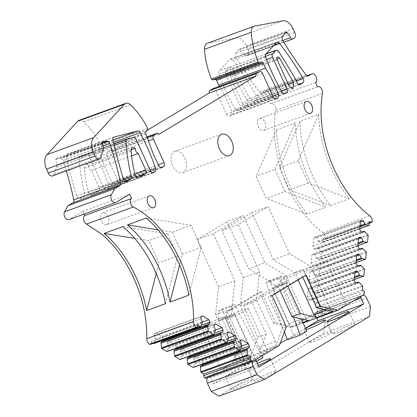 <?xml version="1.0" encoding="UTF-8"?>
<svg xmlns="http://www.w3.org/2000/svg" width="417" height="417" viewBox="0 0 417 417"><rect width="100%" height="100%" fill="white"/><g stroke="black" fill="none" stroke-linecap="round" stroke-linejoin="round"><path stroke-width="0.31" stroke-dasharray="2.08 1.56" d="M101.268 220.833A6.271 3.935 -110 0 1 102.53 212.894A6.271 3.935 -110 0 1 108.092 216.731A6.271 3.935 -110 0 1 106.825 224.669A6.271 3.935 -110 0 1 101.268 220.833M84.104 214.098L82.832 211.299L69.191 219.498A4.702 2.95 -110 0 1 68.868 219.655M103.348 147.832L56.592 164.871L55.81 159.596A1.256 0.787 -110 0 1 56.217 158.528A1.256 0.787 -110 0 1 56.347 158.496L60.741 158.121A1.882 1.183 -110 0 1 61.278 158.241A3.133 1.97 -110 0 1 63.024 160.524A250.747 157.438 -110 0 1 66.313 170.928M56.592 164.871A4.702 2.95 -110 0 1 56.41 167.389L53.861 174.462A4.702 2.95 -110 0 1 52.516 175.953M78.964 120.388A8.147 5.119 -110 0 1 83.739 121.873A62.686 39.36 -110 0 1 100.904 145.382A1.256 0.787 -110 0 1 100.935 146.841L98.933 149.604L145.689 132.559M145.689 133.951L98.933 150.99A1.256 0.787 -110 0 1 98.933 149.604M98.933 150.99L101.123 155.822L147.879 138.783M161.53 167.723L115.222 184.601A3.133 1.97 -110 0 1 115.003 184.705A3.133 1.97 -110 0 1 112.366 183.068A94.028 59.037 -110 0 1 101.123 155.822M115.222 184.601L116.927 183.574L160.717 167.613M158.439 164.731L117.344 179.706A3.133 1.97 -110 0 1 116.927 183.574M117.344 179.706L106.643 156.12A3.133 1.97 -110 0 1 107.06 152.257L110.474 150.203L112.267 151.293L147.425 130.167M213.024 88.597A3.133 1.97 -110 0 1 215.803 90.52L226.504 114.107L273.26 97.062M275.809 99.043L229.496 115.921A3.133 1.97 -110 0 1 229.282 116.025A3.133 1.97 -110 0 1 226.504 114.107M229.496 115.921L231.2 114.894L274.996 98.933M219.446 86.256A94.028 59.037 -110 0 1 231.743 111.329A3.133 1.97 -110 0 1 231.2 114.894M207.223 43.305A8.147 5.119 -110 0 1 207.739 43.165L235.98 37.895A12.536 7.871 -110 0 1 246.306 45.787L247.979 49.482A4.702 2.95 -110 0 1 247.354 55.284L246.447 55.826A3.138 1.97 -110 0 1 246.233 55.93A3.138 1.97 -110 0 1 243.846 54.71L240.374 49.607A1.256 0.787 -110 0 0 239.421 49.117A1.256 0.787 -110 0 0 239.196 49.279L235.777 53.287A3.133 1.97 -110 0 0 235.944 57.327A250.747 157.438 -110 0 0 259.348 91.969A3.133 1.97 -110 0 0 261.595 92.991A3.133 1.97 -110 0 0 261.808 92.887L264.878 91.042A4.702 2.95 -110 0 1 265.202 90.885A4.702 2.95 -110 0 1 269.481 94.028A4.702 2.95 -110 0 1 268.746 99.564L270.68 103.828A4.702 2.95 -110 0 1 271.003 103.671A4.702 2.95 -110 0 1 274.501 105.381A4.702 2.95 -110 0 1 275.746 110.323A94.341 59.235 -110 0 0 274.313 130.578A94.341 59.235 -110 0 0 304.905 214.896A94.341 59.235 -110 0 0 323.029 232.785A4.702 2.95 -110 0 1 325.422 238.628A1.569 0.985 -110 0 1 324.9 239.441A1.569 0.985 -110 0 1 324.217 239.337L322.94 238.56L322.57 242.006A0.625 0.396 -110 0 1 322.221 242.35L318.984 241.771L359.871 226.869M357.843 245.691L320.532 259.291A0.625 0.396 -110 0 0 320.741 258.957L321.424 252.619A0.625 0.396 -110 0 0 321.189 251.92L317.384 248.23L315.398 249.423L313.965 248.558L312.875 246.145L313.756 237.945L315.205 237.075L316.633 237.94L318.135 241.255L318.984 241.771M320.532 259.291A0.625 0.396 -110 0 1 320.392 259.301L317.16 258.722L358.041 243.82M356.014 262.642L318.708 276.242A0.625 0.396 -110 0 0 318.916 275.913L319.599 269.57A0.625 0.396 -110 0 0 319.365 268.871L315.56 265.181L313.568 266.38L312.14 265.509L311.046 263.101L311.932 254.896L313.376 254.026L314.809 254.891L316.31 258.206L317.16 258.722M318.708 276.242A0.625 0.396 -110 0 1 318.567 276.252L315.33 275.673L356.217 260.771M354.189 279.599L316.878 293.198A0.625 0.396 -110 0 0 317.087 292.864L317.775 286.521A0.625 0.396 -110 0 0 317.535 285.822L313.735 282.132L311.744 283.331L310.316 282.46L309.221 280.052L310.102 271.848L311.551 270.977L312.979 271.848L314.486 275.163L315.33 275.673M316.878 293.198A0.625 0.396 -110 0 1 316.743 293.208L313.506 292.625L354.393 277.722M362.701 286.432L315.945 303.472A0.625 0.396 -110 0 0 315.711 302.773L311.906 299.083L309.92 300.282L308.486 299.416L307.392 297.003L308.278 288.799L309.727 287.928L311.155 288.799L312.656 292.114L313.506 292.625M315.945 303.472L315.575 306.917L316.852 307.694A1.569 0.985 -110 0 1 317.77 309.69A4.702 2.95 -110 0 1 316.519 312.067L290.946 327.439L303.154 322.987M301.642 319.015L305.348 317.665L286.396 275.892L270.127 281.824L289.075 323.597A4.702 2.95 70 0 0 292.056 326.527L275.616 322.643L273.672 323.357L290.946 327.439M273.672 323.357L259.489 292.098L261.438 291.384L275.616 322.643M206.696 378.031A4.702 2.95 -110 0 0 207.02 377.875L232.592 362.509L239.556 343.858L225.378 312.599L259.489 292.098M202.474 364.13L202.589 363.056L201.494 360.648L241.735 345.98M240.202 350.264L193.446 367.304L195 362.826L193.498 359.511L193.697 357.661L195.14 356.796L201.494 360.648M227.072 342.3L180.316 359.339L181.869 354.862L180.368 351.547L180.566 349.701L182.015 348.831L188.364 352.683L189.459 355.096L189.344 356.165M213.947 334.335L167.191 351.375L168.744 346.897L167.238 343.582L167.436 341.737L168.885 340.866L175.239 344.718L176.334 347.132L176.214 348.2M163.089 340.236L163.203 339.167L162.109 336.754L202.349 322.086M200.817 326.37L154.061 343.41L155.614 338.932L154.113 335.617L154.311 333.772L155.755 332.902L162.109 336.754M153.242 343.316L150.949 341.93L150.772 343.577A1.569 0.985 -110 0 1 150.25 344.411M225.837 74.362L240.145 105.902A3.133 1.97 -110 0 1 239.733 109.77L238.206 110.687A3.133 1.97 -110 0 1 237.987 110.792A3.133 1.97 -110 0 1 235.433 109.301A147.493 92.605 -110 0 1 218.883 74.252A3.133 1.97 -110 0 1 219.133 70.942L229.85 59.485A3.133 1.97 -110 0 1 230.361 59.146A3.133 1.97 -110 0 1 232.592 60.147A224.664 141.061 -110 0 1 256.366 95.608A3.133 1.97 -110 0 1 256.168 99.892L253.546 101.467A3.133 1.97 -110 0 1 253.333 101.571A3.133 1.97 -110 0 1 250.716 99.981A313.433 196.798 -110 0 0 231.795 68.482A3.133 1.97 -110 0 0 229.366 67.205A3.133 1.97 -110 0 0 228.839 67.564L225.946 70.749A3.133 1.97 -110 0 0 225.837 74.362L266.52 59.532M242.36 103.129L230.497 76.978A2.288 1.439 -110 0 1 230.961 74.08A2.288 1.439 -110 0 1 231.284 74.028A2.288 1.439 -110 0 1 232.837 75.19L246.848 99.699A4.389 2.752 -110 0 1 246.249 105.814A4.389 2.752 -110 0 1 242.647 103.687A4.389 2.752 -110 0 1 242.36 103.129L289.117 86.084M79.793 198.659L83.817 196.24A3.133 1.97 -110 0 0 84.531 193.227A125.371 78.719 -110 0 1 79.319 158.262A3.133 1.97 -110 0 1 80.377 156.021A3.133 1.97 -110 0 1 80.502 155.984L86.731 154.41A3.133 1.97 -110 0 1 89.389 156.365L103.697 187.911A3.133 1.97 -110 0 0 106.476 189.829A3.133 1.97 -110 0 0 106.695 189.725L108.222 188.807A3.133 1.97 -110 0 0 108.816 185.393A147.493 92.605 -110 0 0 93.288 149.734A3.133 1.97 -110 0 0 90.781 148.082L67.309 154.071A3.133 1.97 -110 0 0 67.189 154.108A3.133 1.97 -110 0 0 66.246 157.162A473.978 297.597 -110 0 0 76.551 196.188A3.133 1.97 -110 0 0 79.574 198.763A3.133 1.97 -110 0 0 79.793 198.659L126.101 181.781M84.354 168.176A4.702 2.95 -110 0 1 85.933 164.632A4.702 2.95 -110 0 1 88.581 165.387A3.763 2.361 -110 0 0 91.443 170.464L98.996 187.118A3.133 1.97 -110 0 1 98.579 190.986L91.761 195.083A3.133 1.97 -110 0 1 91.542 195.187A3.133 1.97 -110 0 1 88.482 192.472A94.028 59.037 -110 0 1 84.354 168.176L131.11 151.131M184.945 158.246A11.379 7.141 -110 0 1 182.651 172.659A11.379 7.141 -110 0 1 172.565 165.69A11.379 7.141 -110 0 1 174.859 151.277A11.379 7.141 -110 0 1 184.945 158.246M265.009 122.426A6.271 3.935 -110 0 1 263.742 130.365A6.271 3.935 -110 0 1 258.186 126.528A6.271 3.935 -110 0 1 259.447 118.584A6.271 3.935 -110 0 1 265.009 122.426M82.832 211.299L129.588 194.254M110.474 150.203L147.019 136.885M112.267 151.293L159.023 134.253M315.502 82.524L268.746 99.564M270.68 103.828L317.436 86.788M276.601 129.744L295.398 122.89A94.341 59.235 70 0 0 325.99 207.213L284.967 191.544L266.171 198.393L256.116 176.229L276.601 129.744A94.341 59.235 70 0 0 307.193 214.062L325.99 207.213M299.979 121.222A94.341 59.235 70 0 0 330.572 205.539L289.549 189.871L279.494 167.707L299.979 121.222L318.776 114.373A94.341 59.235 70 0 0 349.368 198.69L308.345 183.021L298.291 160.858L318.776 114.373M330.572 205.539L349.368 198.69M322.94 238.56L369.697 221.521M318.135 241.255L359.96 226.014M312.875 246.145L359.631 229.105M313.756 237.945L360.512 220.901M313.965 248.558L360.721 231.513M315.398 249.423L362.154 232.384M317.384 248.23L361.669 232.087M318.234 248.74L364.99 231.701M316.31 258.206L358.135 242.965M314.809 254.891L358.568 238.941M313.376 254.026L360.132 236.986M311.932 254.896L358.688 237.852M312.14 265.509L358.896 248.469M311.046 263.101L357.802 246.056M313.568 266.38L360.324 249.335M315.56 265.181L359.84 249.043M316.409 265.697L363.165 248.652M314.486 275.163L356.311 259.916M312.979 271.848L356.743 255.892M311.551 270.977L358.307 253.937M310.102 271.848L356.858 254.808M310.316 282.46L357.072 265.421M309.221 280.052L355.977 263.007M311.744 283.331L358.5 266.286M313.735 282.132L358.015 265.994M314.58 282.648L361.336 265.603M312.656 292.114L354.481 276.867M311.155 288.799L354.919 272.848M309.727 287.928L356.483 270.888M308.278 288.799L355.034 271.759M312.755 299.599L359.511 282.559M311.906 299.083L356.191 282.945M315.575 306.917L362.331 289.878M327.866 313.214A12.536 1.178 -24.4 0 0 340.037 307.861A12.536 1.178 -24.4 0 0 346.11 303.936A12.536 1.178 -24.4 0 0 341.513 305.015A12.536 1.178 -24.4 0 0 329.347 310.373A12.536 1.178 -24.4 0 0 323.274 314.293A12.536 1.178 -24.4 0 0 327.866 313.214M304.488 321.736A12.536 1.178 -24.4 0 0 316.659 316.383A12.536 1.178 -24.4 0 0 322.732 312.458A12.536 1.178 -24.4 0 0 318.135 313.537A12.536 1.178 -24.4 0 0 305.969 318.89A12.536 1.178 -24.4 0 0 299.896 322.815A12.536 1.178 -24.4 0 0 304.488 321.736M225.378 312.599L227.328 311.89L261.438 291.384M227.328 311.89L241.506 343.144L239.556 343.858M232.592 362.509L279.348 345.464M257.779 337.217L266.26 334.126L252.077 302.867L243.601 305.958L257.779 337.217L251.149 354.961A4.702 2.95 -110 0 0 250.768 350.468L231.821 308.695L215.547 314.627L234.495 356.399A4.702 2.95 70 0 1 234.875 360.893L241.506 343.144M266.26 334.126L259.629 351.87L275.903 345.938A4.702 2.95 70 0 0 275.522 341.445L256.57 299.672L259.572 271.832L238.175 224.659L268.194 206.618L289.591 253.791L311.15 266.875L330.102 308.648A4.702 2.95 70 0 0 333.084 311.577M286.312 326.813L282.533 328.195L275.903 345.938M249.408 360.366A12.536 1.178 -24.4 0 0 261.579 355.013A12.536 1.178 -24.4 0 0 267.651 351.088A12.536 1.178 -24.4 0 0 263.054 352.167A12.536 1.178 -24.4 0 0 250.888 357.525A12.536 1.178 -24.4 0 0 244.815 361.445A12.536 1.178 -24.4 0 0 249.408 360.366M226.03 368.889A12.536 1.178 -24.4 0 0 238.201 363.535A12.536 1.178 -24.4 0 0 244.273 359.61A12.536 1.178 -24.4 0 0 239.676 360.689A12.536 1.178 -24.4 0 0 227.51 366.043A12.536 1.178 -24.4 0 0 221.437 369.968A12.536 1.178 -24.4 0 0 226.03 368.889M202.589 363.056L240.661 349.18M195.14 356.796L241.896 339.751M193.697 357.661L240.453 340.621M193.498 359.511L240.255 342.466M195 362.826L241.756 345.782M194.885 363.916L241.641 346.876M189.459 355.096L227.531 341.215M188.364 352.683L228.605 338.015M182.015 348.831L228.771 331.786M180.566 349.701L227.322 332.657M180.368 351.547L227.124 334.502M181.869 354.862L228.625 337.817M181.755 355.951L228.511 338.912M176.334 347.132L214.406 333.251M175.239 344.718L215.48 330.05M167.436 341.737L214.192 324.692M168.885 340.866L215.641 323.821M167.238 343.582L213.994 326.537M168.744 346.897L215.5 329.852M168.624 347.992L215.38 330.947M163.203 339.167L201.275 325.286M155.755 332.902L202.511 315.857M154.311 333.772L201.067 316.727M154.113 335.617L200.869 318.572M155.614 338.932L202.37 321.888M155.494 340.027L202.25 322.982M150.949 341.93L197.705 324.885M146.226 218.07L191.075 225.295L201.13 247.458L188.849 295.158M158.043 229.85L172.278 232.144L191.075 225.295M172.278 232.144L182.333 254.307L179.586 264.983M122.848 226.593L167.697 233.812L148.9 240.666L134.665 238.373M289.549 189.871L308.345 183.021M307.193 214.062L266.171 198.393M302.784 277.133L302.466 276.435L268.35 296.935L282.533 328.195M252.077 302.867L286.192 282.366L287.881 286.093M298.113 279.943L294.876 272.801L273.317 259.723L251.92 212.55L268.194 206.618M275.522 341.445L259.249 347.377L240.296 305.604L243.299 277.764L221.901 230.591L251.92 212.55M259.249 347.377A4.702 2.95 -110 0 1 259.629 351.87M215.547 314.627L218.544 286.787L234.818 280.855L213.421 233.682L243.439 215.641L227.166 221.573L248.563 268.746L264.837 262.814L243.439 215.641M270.127 281.824L248.563 268.746M218.544 286.787L197.147 239.613L227.166 221.573M306.245 275.053L302.466 276.435M231.821 308.695L234.818 280.855M286.396 275.892L264.837 262.814M197.147 239.613L213.421 233.682M206.696 326.266L202.099 327.345L203.605 325.969L208.172 323.42L220.343 318.062L224.935 316.983L223.434 318.359L218.862 320.908L206.696 326.266M230.075 317.744L225.477 318.823L226.984 317.446L231.55 314.898L243.721 309.544L248.313 308.465L246.812 309.836L242.241 312.385L230.075 317.744M285.155 279.114L280.558 280.193L282.064 278.817L286.63 276.268L298.801 270.909L303.394 269.83L301.892 271.206L297.321 273.755L285.155 279.114M308.533 270.591L303.936 271.67L305.442 270.294L310.008 267.745L322.179 262.392L326.772 261.313L325.27 262.684L320.699 265.233L308.533 270.591M243.601 305.958L277.712 285.457L286.192 282.366M272.134 295.554L268.35 296.935M240.296 305.604L256.57 299.672M243.299 277.764L259.572 271.832M221.901 230.591L238.175 224.659M273.317 259.723L289.591 253.791M294.876 272.801L311.15 266.875M284.967 191.544L274.912 169.38L256.116 176.229M279.494 167.707L298.291 160.858M167.697 233.812L177.751 255.981L158.955 262.83L148.9 240.666M182.333 254.307L201.13 247.458M156.208 273.505L158.955 262.83M165.471 303.68L177.751 255.981M305.348 317.665A4.702 2.95 70 0 0 308.33 320.6M277.712 285.457L280.115 290.758M274.912 169.38L295.398 122.89M131.152 149.87L88.581 165.387M131.564 155.838L91.443 170.464M309.92 300.282L356.676 283.237M308.486 299.416L355.242 282.372M307.392 297.003L354.148 279.958M315.205 237.075L361.961 220.03M316.633 237.94L360.397 221.99M240.364 386.58L249.173 382.321L252.723 379.762L249.913 380.247L243.392 382.785A11.911 1.121 -24.4 0 0 231.034 389.603A11.911 1.121 -24.4 0 0 240.364 386.58M234.693 374.075L243.497 369.816L247.052 367.257L244.242 367.747L237.716 370.28A11.911 1.121 -24.4 0 0 225.357 377.098A11.911 1.121 -24.4 0 0 234.693 374.075M305.52 328.2L287.235 339.188M280.088 343.488L213.264 383.645L210.554 377.677L209.058 376.77L207.656 377.682M259.009 366.97L213.264 383.645M262.945 357.572L250.111 362.248L243.544 366.194L256.502 361.445M287.464 339.798L294.032 335.852L306.865 331.176M257.404 363.431A11.911 1.121 -24.4 0 0 248.735 368.576A11.911 1.121 -24.4 0 0 258.071 365.553A11.911 1.121 -24.4 0 0 258.321 365.448M305.614 328.408A11.911 1.121 -24.4 0 0 303.816 329.946A11.911 1.121 -24.4 0 0 306.156 329.607M218.935 396.15L323.66 333.209L324.744 323.159L321.007 314.918C319.677 312.422 318.181 311.509 316.513 312.192L315.487 312.807L315.283 314.741L316.769 318.025M369.41 316.534L323.66 333.209M318.823 339.428A11.911 1.121 155.6 0 1 309.487 342.451A11.911 1.121 155.6 0 1 321.846 335.633A11.911 1.121 155.6 0 1 331.181 332.61A11.911 1.121 155.6 0 1 318.823 339.428M266.771 374.263A11.911 1.121 155.6 0 1 276.101 371.239A11.911 1.121 155.6 0 1 263.742 378.057A11.911 1.121 155.6 0 1 254.412 381.081A11.911 1.121 155.6 0 1 266.771 374.263M342.201 330.905A11.911 1.121 155.6 0 1 332.865 333.928A11.911 1.121 155.6 0 1 345.224 327.11A11.911 1.121 155.6 0 1 354.559 324.087A11.911 1.121 155.6 0 1 342.201 330.905M255.152 360.007A1.569 0.985 70 0 0 254.912 360.043A1.569 0.985 70 0 0 254.808 360.095L253.781 360.71A4.702 2.95 70 0 0 253.406 361.007M362.837 295.288A4.702 2.95 70 0 0 362.582 295.361A4.702 2.95 70 0 0 362.258 295.517L361.237 296.133A1.569 0.985 70 0 0 360.976 296.409M362.582 295.361L316.513 312.192L362.258 295.517M254.912 360.043L209.058 376.77L254.808 360.095M256.382 361.518L255.85 360.345M255.579 359.751L234.98 314.345L232.253 315.987L231.591 314.522L231.372 306.386L234.458 304.53L262.032 355.873M250.111 362.248L221.625 309.211L218.539 311.066L218.753 319.198L219.42 320.663L222.146 319.021L234.98 314.345M222.146 319.021L243.544 366.194M221.625 309.211L234.458 304.53M284.451 331.796L265.937 282.58L269.022 280.724L274.699 285.577L275.361 287.042L272.635 288.684L294.032 335.852M272.635 288.684L285.468 284.003L301.319 318.942M293.521 317.097L278.77 277.904L281.861 276.049L287.532 280.902L288.199 282.361L285.468 284.003M265.937 282.58L278.77 277.904M370.489 306.485L324.744 323.159M218.539 311.066L231.372 306.386M218.753 319.198L231.591 314.522M219.42 320.663L232.253 315.987M275.361 287.042L288.199 282.361M274.699 285.577L287.532 280.902M269.022 280.724L281.861 276.049M69.191 219.498L115.947 202.453M103.067 145.929L63.024 160.524M102.655 143.161L61.278 158.241M102.853 141.545L56.347 158.496M102.608 142.859L60.741 158.121M102.566 142.551L55.81 159.596M103.166 150.344L56.41 167.389M53.861 174.462L100.617 157.417M130.495 104.834L83.739 121.873M147.66 128.337L100.904 145.382M147.691 129.796L100.935 146.841M159.122 166.029L112.366 183.068M106.643 156.12L148.525 140.857M147.337 137.574L107.06 152.257M262.559 73.475L215.803 90.52M272.921 96.317L231.743 111.329M254.495 26.125L207.739 43.165M235.98 37.895L282.736 20.85M293.062 28.747L246.306 45.787M247.979 49.482L294.736 32.437M294.11 38.239L247.354 55.284M293.203 38.786L246.447 55.826M282.825 40.501L243.846 54.71M285.014 33.339L240.374 49.607M285.953 32.234L239.196 49.279M282.7 40.287L235.944 57.327M282.533 36.248L235.777 53.287M306.104 74.924L259.348 91.969M308.116 76.009L261.808 92.887M264.878 91.042L306.938 75.712M322.503 93.278L275.746 110.323M323.029 232.785L369.785 215.74M372.178 221.583L325.422 238.628M369.556 222.814L324.217 239.337M322.57 242.006L369.326 224.966M359.673 228.698L322.221 242.35M321.189 251.92L367.945 234.875M368.18 235.574L321.424 252.619M320.741 258.957L367.497 241.917M357.849 245.649L320.392 259.301M319.365 268.871L366.121 251.832M366.355 252.525L319.599 269.57M318.916 275.913L365.673 258.868M356.019 262.601L318.567 276.252M317.535 285.822L364.291 268.783M364.531 269.481L317.775 286.521M317.087 292.864L363.843 275.819M354.195 279.557L316.743 293.208M315.711 302.773L362.467 285.734M316.852 307.694L363.608 290.649M364.526 292.645L317.77 309.69M363.275 295.027L316.519 312.067M292.056 326.527L302.956 322.555M234.875 360.893L251.149 354.961M207.02 377.875L253.776 360.835M150.772 343.577L197.528 326.537M250.768 350.468L234.495 356.399M289.075 323.597L301.392 319.109M326.396 309.998L330.102 308.648M134.884 174.035L98.996 187.118M136.182 177.277L98.579 190.986M138.069 178.205L91.761 195.083M135.238 175.427L88.482 192.472M123.307 179.148L76.551 196.188M113.002 140.122L66.246 157.162M113.836 137.115L67.309 154.071M112.976 139.992L90.781 148.082M113.533 142.359L93.288 149.734M150.203 170.313L108.816 185.393M152.247 172.758L108.222 188.807M153.003 172.847L106.695 189.725M150.454 170.866L103.697 187.911M136.145 139.325L89.389 156.365M133.487 137.365L86.731 154.41M127.258 138.944L80.502 155.984M114.294 145.512L79.319 158.262M123.296 179.102L84.531 193.227M124.709 181.338L83.817 196.24M277.253 59.933L230.497 76.978M276.992 59.094L232.837 75.19M246.848 99.699L288.418 84.547M281.386 90.875L240.145 105.902M283.758 93.726L239.733 109.77M284.514 93.809L238.206 110.687M282.189 92.261L235.433 109.301M265.639 57.212L218.883 74.252M229.366 67.205L219.133 70.942M276.607 42.445L229.85 59.485M274.25 44.963L232.592 60.147M296.409 81.013L256.366 95.608M298.786 84.359L256.168 99.892M299.854 84.588L253.546 101.467M297.472 82.936L250.716 99.981M278.551 51.442L231.795 68.482M265.712 54.127L228.839 67.564M265.405 56.368L225.946 70.749M353.887 300.667L315.283 314.741M256.304 361.002L210.554 377.677M208.036 377.385L253.781 360.71M321.007 314.918L366.752 298.244M315.487 312.807L361.237 296.133M149.286 195.849L102.53 212.894M153.581 207.63L106.825 224.669M102.973 141.483L56.217 158.528M161.76 167.66L115.003 184.705M276.038 98.98L229.282 116.025M283.852 42.216L246.233 55.93M286.177 32.078L239.421 49.117M308.351 75.946L261.595 92.991M306.902 75.685L265.202 90.885M317.42 86.757L271.003 103.671M369.514 223.184L324.9 239.441M359.668 228.74L322.357 242.34M224.935 316.983L244.273 359.61M202.099 327.345L221.437 369.968M248.313 308.465L267.651 351.088M225.477 318.823L244.815 361.445M303.394 269.83L322.732 312.458M280.558 280.193L299.896 322.815M326.772 261.313L346.11 303.936M303.936 271.67L323.274 314.293M306.203 101.545L259.447 118.584M310.498 113.325L263.742 130.365M221.615 134.238L174.859 151.277M229.407 155.614L182.651 172.659M138.298 178.142L91.542 195.187M132.689 147.587L85.933 164.632M126.33 181.723L79.574 198.763M113.945 137.063L67.189 154.108M153.232 172.784L106.476 189.829M113.883 143.813L80.377 156.021M277.717 57.04L230.961 74.08M293.005 88.774L246.249 105.814M284.743 93.747L237.987 110.792M277.117 42.101L230.361 59.146M300.089 84.531L253.333 101.571M252.723 379.762L247.052 367.257M231.034 389.603L225.357 377.098M276.101 371.239L270.43 358.735M254.412 381.081L248.735 368.576M332.865 333.928L327.194 321.424M354.559 324.087L348.888 311.582M331.181 332.61L325.51 320.105M309.487 342.451L303.816 329.946"/><path stroke-width="0.63" d="M148.025 203.788A6.271 3.935 -110 0 1 149.286 195.849A6.271 3.935 -110 0 1 154.848 199.691A6.271 3.935 -110 0 1 153.581 207.63A6.271 3.935 -110 0 1 148.025 203.788M167.191 351.375A0.625 0.396 -110 0 1 166.748 351.51L161.832 348.529A0.625 0.396 -110 0 1 161.473 347.908L161.014 342.206L163.005 341.012L209.761 323.967L209.959 322.122L208.865 319.714L202.511 315.857L201.067 316.727L200.869 318.572L202.37 321.888L200.817 326.37A0.625 0.396 -110 0 1 200.374 326.501L197.705 324.885L197.528 326.537A1.569 0.985 -110 0 1 197.006 327.366L150.25 344.411A1.569 0.985 -110 0 1 149.578 344.312A4.702 2.95 -110 0 1 146.779 338.708C146.982 329.847 146.185 320.736 144.386 311.369C138.746 281.246 122.155 251.243 101.764 234.276L86.501 224.059A4.702 2.95 -110 0 1 83.629 219.78A4.702 2.95 -110 0 1 84.766 215.558L84.104 214.098M197.006 327.366A1.569 0.985 -110 0 1 196.334 327.267A4.702 2.95 -110 0 1 193.535 321.669A94.341 59.235 70 0 0 191.142 294.324A94.341 59.235 70 0 0 148.52 217.236A94.341 59.235 70 0 0 133.258 207.014A4.702 2.95 -110 0 1 130.385 202.74A4.702 2.95 -110 0 1 131.522 198.518L129.588 194.254L115.947 202.453A4.702 2.95 -110 0 1 115.624 202.61L68.868 219.655A4.702 2.95 -110 0 1 64.943 217.267A4.702 2.95 -110 0 1 64.546 211.784L68.127 205.67L73.074 202.698L119.83 185.654L114.883 188.63L111.303 194.739L64.546 211.784M66.313 170.928A250.747 157.438 -110 0 1 73.814 199.816A3.133 1.97 -110 0 1 73.074 202.698M119.83 185.654A3.133 1.97 -110 0 0 120.57 182.771A250.747 157.438 -110 0 0 109.78 143.479A3.133 1.97 -110 0 0 108.034 141.196A1.882 1.183 -110 0 0 107.497 141.076L103.103 141.457A1.256 0.787 -110 0 0 102.973 141.483A1.256 0.787 -110 0 0 102.566 142.551L103.348 147.832A4.702 2.95 -110 0 1 103.166 150.344L100.617 157.417A4.702 2.95 -110 0 1 99.272 158.913L52.516 175.953A4.702 2.95 -110 0 1 48.346 173.076L95.102 156.031L93.299 152.054A12.536 7.871 -110 0 1 93.752 137.589L124.365 104.266A8.147 5.119 -110 0 1 125.72 103.348A8.147 5.119 -110 0 1 130.495 104.834A62.686 39.36 -110 0 1 147.66 128.337A1.256 0.787 -110 0 1 147.691 129.796L145.689 132.559A1.256 0.787 -110 0 0 145.689 133.951L147.879 138.783A94.028 59.037 -110 0 0 159.122 166.029A3.133 1.97 -110 0 0 161.76 167.66A3.133 1.97 -110 0 0 161.978 167.556L163.683 166.534A3.133 1.97 -110 0 0 164.1 162.666L153.399 139.08A3.133 1.97 -110 0 1 153.816 135.212L157.23 133.164L159.023 134.253L255.902 76.03L256.153 73.71L259.567 71.661A3.133 1.97 -110 0 1 259.781 71.557A3.133 1.97 -110 0 1 262.559 73.475L273.26 97.062A3.133 1.97 -110 0 0 276.038 98.98A3.133 1.97 -110 0 0 276.252 98.881L277.957 97.854A3.133 1.97 -110 0 0 278.499 94.284L272.921 96.317M93.752 137.589L46.996 154.629A12.536 7.871 -110 0 0 46.542 169.099L48.346 173.076M46.996 154.629L77.609 121.305A8.147 5.119 -110 0 1 78.964 120.388L125.72 103.348M147.425 130.167L209.146 93.074L209.397 90.75L212.811 88.701A3.133 1.97 -110 0 1 213.024 88.597L259.781 71.557M278.499 94.284A94.028 59.037 -110 0 0 265.499 68.091L218.743 85.136A94.028 59.037 -110 0 1 219.446 86.256M218.743 85.136L216.553 80.304L263.309 63.259L265.499 68.091M263.309 63.259A1.256 0.787 -110 0 0 262.319 62.467L215.563 79.506A1.256 0.787 -110 0 1 216.553 80.304M215.563 79.506L212.446 79.819A1.256 0.787 -110 0 1 211.429 78.954A62.686 39.36 -110 0 1 204.481 49.31A8.147 5.119 -110 0 1 207.223 43.305L253.979 26.261A8.147 5.119 -110 0 1 254.495 26.125L282.736 20.85A12.536 7.871 -110 0 1 293.062 28.747L294.736 32.437A4.702 2.95 -110 0 1 294.11 38.239L293.203 38.786A3.138 1.97 -110 0 1 292.989 38.885A3.138 1.97 -110 0 1 290.602 37.666L282.825 40.501M356.191 282.945L358.662 282.043L362.467 285.734A0.625 0.396 -110 0 1 362.701 286.432L362.331 289.878L363.608 290.649A1.569 0.985 -110 0 1 364.526 292.645A4.702 2.95 -110 0 1 363.275 295.027L337.702 310.394L320.428 306.313L306.245 275.053L272.134 295.554L286.312 326.813L279.348 345.464L253.776 360.835A4.702 2.95 -110 0 1 253.453 360.992L206.696 378.031A4.702 2.95 -110 0 1 204.611 377.693A1.569 0.985 -110 0 1 203.71 375.691L203.887 374.039L201.218 372.423A0.625 0.396 -110 0 1 200.858 371.802L200.4 366.1L202.391 364.906L202.474 364.13M193.446 367.304A0.625 0.396 -110 0 1 193.003 367.44L188.093 364.458A0.625 0.396 -110 0 1 187.728 363.838L187.155 359.23L233.911 342.185L234.484 346.793L187.728 363.838M189.344 356.165L189.261 356.942L187.269 358.135L187.155 359.23M180.316 359.339A0.625 0.396 -110 0 1 179.873 359.475L174.963 356.493A0.625 0.396 -110 0 1 174.598 355.873L174.025 351.265L220.781 334.22L221.354 338.828L174.598 355.873M176.214 348.2L176.13 348.977L174.144 350.171L174.025 351.265M163.005 341.012L163.089 340.236M154.061 343.41A0.625 0.396 -110 0 1 153.618 343.545L153.242 343.316M179.586 264.983L170.058 302.012L188.849 295.158A94.341 59.235 70 0 0 146.226 218.07L127.43 224.919L158.043 229.85M170.058 302.012A94.341 59.235 70 0 0 127.43 224.919M165.471 303.68A94.341 59.235 70 0 0 122.848 226.593L104.052 233.442A94.341 59.235 70 0 1 146.68 310.529L165.471 303.68M131.522 198.518L84.766 215.558M115.624 202.61A4.702 2.95 -110 0 1 111.699 200.223A4.702 2.95 -110 0 1 111.303 194.739M68.127 205.67L114.883 188.63M147.019 136.885L157.23 133.164M209.146 93.074L255.902 76.03M209.397 90.75L256.153 73.71M262.319 62.467L259.202 62.779A1.256 0.787 -110 0 1 258.186 61.914A62.686 39.36 -110 0 1 251.237 32.271A8.147 5.119 -110 0 1 253.979 26.261M306.938 75.712L311.635 73.997L308.564 75.842A3.133 1.97 -110 0 1 308.351 75.946A3.133 1.97 -110 0 1 306.104 74.924A250.747 157.438 -110 0 1 282.7 40.287A3.133 1.97 -110 0 1 282.533 36.248L285.953 32.234A1.256 0.787 -110 0 1 286.177 32.078A1.256 0.787 -110 0 1 287.131 32.568L290.602 37.666M359.871 226.869L365.74 224.727L368.977 225.305A0.625 0.396 -110 0 0 369.326 224.966L369.697 221.521L370.974 222.297A1.569 0.985 -110 0 0 371.656 222.402A1.569 0.985 -110 0 0 372.178 221.583A4.702 2.95 -110 0 0 369.785 215.74A94.341 59.235 70 0 1 351.661 197.856A94.341 59.235 70 0 1 321.069 113.533A94.341 59.235 70 0 1 322.503 93.278A4.702 2.95 -110 0 0 321.257 88.341A4.702 2.95 -110 0 0 317.759 86.632A4.702 2.95 -110 0 0 317.436 86.788L315.502 82.524C318.922 80.799 314.814 71.755 311.635 73.997L306.902 75.685M359.96 226.014L364.891 224.216L365.74 224.727M360.397 221.99L363.389 220.901L361.961 220.03L360.512 220.901L359.631 229.105L360.721 231.513L362.154 232.384L364.14 231.185L367.945 234.875A0.625 0.396 -110 0 1 368.18 235.574L367.497 241.917A0.625 0.396 -110 0 1 367.148 242.261L357.849 245.649M361.669 232.087L364.14 231.185M358.041 243.82L363.916 241.683L367.148 242.261M358.135 242.965L363.066 241.167L363.916 241.683M358.568 238.941L361.565 237.852L363.066 241.167M359.84 249.043L362.316 248.141L360.324 249.335L358.896 248.469L357.802 246.056L358.688 237.852L360.132 236.986L361.565 237.852M362.316 248.141L366.121 251.832A0.625 0.396 -110 0 1 366.355 252.525L365.673 258.868A0.625 0.396 -110 0 1 365.323 259.212L356.019 262.601M356.217 260.771L362.086 258.634L365.323 259.212M356.311 259.916L361.242 258.118L362.086 258.634M356.743 255.892L359.735 254.803L361.242 258.118M358.015 265.994L360.491 265.092L358.5 266.286L357.072 265.421L355.977 263.007L356.858 254.808L358.307 253.937L359.735 254.803M360.491 265.092L364.291 268.783A0.625 0.396 -110 0 1 364.531 269.481L363.843 275.819A0.625 0.396 -110 0 1 363.499 276.163L354.195 279.557M354.393 277.722L360.262 275.585L363.499 276.163M354.481 276.867L359.412 275.069L360.262 275.585M354.919 272.848L357.911 271.754L359.412 275.069M358.662 282.043L356.676 283.237L355.242 282.372L354.148 279.958L355.034 271.759L356.483 270.888L357.911 271.754M303.154 322.987L337.702 310.394M298.113 279.943L313.829 314.574L316.811 317.509L333.084 311.577L316.644 307.694L302.784 277.133M316.811 317.509L300.37 313.62L291.89 316.712L308.33 320.6L302.956 322.555M320.428 306.313L316.644 307.694M253.453 360.992A4.702 2.95 -110 0 1 251.368 360.653A1.569 0.985 -110 0 1 250.466 358.651L250.643 356.999L247.974 355.378A0.625 0.396 -110 0 1 247.615 354.758L247.156 349.055L249.147 347.861L249.345 346.016L248.251 343.603L241.735 345.98M203.887 374.039L250.643 356.999M200.285 367.195L247.041 350.15M200.4 366.1L247.156 349.055M202.391 364.906L249.147 347.861M240.661 349.18L249.345 346.016M188.093 364.458L234.849 347.418L239.759 350.395A0.625 0.396 -110 0 0 240.202 350.264L241.756 345.782L240.255 342.466L240.453 340.621L241.896 339.751L248.251 343.603M234.849 347.418A0.625 0.396 -110 0 1 234.484 346.793M187.269 358.135L234.026 341.096L233.911 342.185M189.261 356.942L236.017 339.897L234.026 341.096M227.531 341.215L236.215 338.051L236.017 339.897M228.605 338.015L235.12 335.638L236.215 338.051M174.963 356.493L221.719 339.454L226.629 342.43A0.625 0.396 -110 0 0 227.072 342.3L228.625 337.817L227.124 334.502L227.322 332.657L228.771 331.786L235.12 335.638M221.719 339.454A0.625 0.396 -110 0 1 221.354 338.828M174.144 350.171L220.901 333.131L220.781 334.22M176.13 348.977L222.887 331.932L220.901 333.131M214.406 333.251L223.09 330.087L222.887 331.932M215.48 330.05L221.995 327.679L223.09 330.087M221.995 327.679L215.641 323.821L214.192 324.692L213.994 326.537L215.5 329.852L213.947 334.335A0.625 0.396 -110 0 1 213.504 334.465L208.589 331.489A0.625 0.396 -110 0 1 208.229 330.863L207.65 326.261L160.894 343.3M161.014 342.206L207.77 325.166L207.65 326.261M209.761 323.967L207.77 325.166M201.275 325.286L209.959 322.122M202.349 322.086L208.865 319.714M134.665 238.373L104.052 233.442M287.881 286.093L300.37 313.62M146.68 310.529L156.208 273.505M280.115 290.758L291.89 316.712M304.942 109.483A6.271 3.935 -110 0 1 306.203 101.545A6.271 3.935 -110 0 1 311.765 105.386A6.271 3.935 -110 0 1 310.498 113.325A6.271 3.935 -110 0 1 304.942 109.483M219.321 148.645A11.379 7.141 -110 0 1 221.615 134.238A11.379 7.141 -110 0 1 231.701 141.207A11.379 7.141 -110 0 1 229.407 155.614A11.379 7.141 -110 0 1 219.321 148.645M131.564 155.838L138.199 153.42A3.763 2.361 -110 0 1 135.337 148.343L131.152 149.87M138.199 153.42L145.752 170.073A3.133 1.97 -110 0 1 145.335 173.941L138.517 178.043A3.133 1.97 -110 0 1 138.298 178.142A3.133 1.97 -110 0 1 135.238 175.427A94.028 59.037 -110 0 1 131.11 151.131A4.702 2.95 -110 0 1 132.689 147.587A4.702 2.95 -110 0 1 135.337 148.343M127.133 138.981A3.133 1.97 -110 0 0 126.075 141.217A125.371 78.719 -110 0 0 131.287 176.188A3.133 1.97 -110 0 1 130.573 179.195L126.549 181.619A3.133 1.97 -110 0 1 126.33 181.723A3.133 1.97 -110 0 1 123.307 179.148A473.978 297.597 -110 0 1 113.002 140.122A3.133 1.97 -110 0 1 113.945 137.063A3.133 1.97 -110 0 1 114.065 137.026L137.537 131.042A3.133 1.97 -110 0 1 140.044 132.695A147.493 92.605 -110 0 1 155.572 168.353A3.133 1.97 -110 0 1 154.978 171.762L153.451 172.685A3.133 1.97 -110 0 1 153.232 172.784A3.133 1.97 -110 0 1 150.454 170.866L136.145 139.325A3.133 1.97 -110 0 0 133.487 137.365L127.258 138.944A3.133 1.97 -110 0 0 127.133 138.981L113.883 143.813M277.253 59.933A2.288 1.439 -110 0 1 277.717 57.04A2.288 1.439 -110 0 1 279.593 58.145L293.604 82.655L293.005 88.774L289.403 86.647L277.253 59.933M276.122 50.16A3.133 1.97 -110 0 0 275.595 50.52L272.702 53.71A3.133 1.97 -110 0 0 272.593 57.317L286.901 88.863A3.133 1.97 -110 0 1 286.489 92.73L284.962 93.648A3.133 1.97 -110 0 1 284.743 93.747A3.133 1.97 -110 0 1 282.189 92.261A147.493 92.605 -110 0 1 265.639 57.212A3.133 1.97 -110 0 1 265.89 53.897L276.607 42.445A3.133 1.97 -110 0 1 277.117 42.101A3.133 1.97 -110 0 1 279.348 43.107A224.664 141.061 -110 0 1 303.123 78.563A3.133 1.97 -110 0 1 302.924 82.853L300.303 84.427A3.133 1.97 -110 0 1 300.089 84.531A3.133 1.97 -110 0 1 297.472 82.936A313.433 196.798 -110 0 0 278.551 51.442A3.133 1.97 -110 0 0 276.122 50.16L265.895 53.892M363.389 220.901L364.891 224.216M99.272 158.913A4.702 2.95 -110 0 1 95.102 156.031M255.152 360.007A1.569 0.985 70 0 1 256.304 361.002L259.009 366.97L363.733 304.035L317.989 320.709L305.52 328.2M287.235 339.188L280.088 343.488M256.502 361.445L262.945 357.572L262.032 355.873M284.451 331.796L287.464 339.798L300.303 335.122L306.865 331.176L301.319 318.942M258.321 365.448A11.911 1.121 -24.4 0 0 270.43 358.735A11.911 1.121 -24.4 0 0 261.094 361.758A11.911 1.121 -24.4 0 0 257.404 363.431M339.553 314.606A11.911 1.121 -24.4 0 0 327.194 321.424A11.911 1.121 -24.4 0 0 336.529 318.4A11.911 1.121 -24.4 0 0 348.888 311.582A11.911 1.121 -24.4 0 0 339.553 314.606M306.156 329.607A11.911 1.121 -24.4 0 0 313.151 326.923A11.911 1.121 -24.4 0 0 325.51 320.105A11.911 1.121 -24.4 0 0 316.175 323.128A11.911 1.121 -24.4 0 0 305.614 328.408M362.837 295.288A4.702 2.95 70 0 1 366.752 298.244L370.489 306.485L369.41 316.534L264.68 379.475L218.935 396.15L211.148 391.427L207.411 383.187L253.155 366.512A4.702 2.95 70 0 1 253.406 361.007M264.68 379.475L256.898 374.753L253.155 366.512M360.976 296.409A1.569 0.985 70 0 0 361.028 298.066L353.887 300.667M363.733 304.035L361.028 298.066M316.769 318.025L317.989 320.709M208.036 377.385C206.597 378.573 206.389 380.507 207.411 383.187M255.85 360.345L255.579 359.751M300.303 335.122L293.521 317.097M256.898 374.753L211.148 391.427M86.501 224.059L133.258 207.014M120.57 182.771L73.814 199.816M109.78 143.479L103.067 145.929M108.034 141.196L102.655 143.161M107.497 141.076L102.608 142.859M46.542 169.099L93.299 152.054M77.609 121.305L124.365 104.266M161.978 167.556L161.53 167.723M160.717 167.613L163.683 166.534M164.1 162.666L158.439 164.731M148.525 140.857L153.399 139.08M153.816 135.212L147.337 137.574M212.811 88.701L259.567 71.661M276.252 98.881L275.809 99.043M274.996 98.933L277.957 97.854M212.446 79.819L259.202 62.779M258.186 61.914L211.429 78.954M251.237 32.271L204.481 49.31M287.131 32.568L285.014 33.339M308.564 75.842L308.116 76.009M370.974 222.297L369.556 222.814M368.977 225.305L359.673 228.698M251.368 360.653L204.611 377.693M250.466 358.651L203.71 375.691M201.218 372.423L247.974 355.378M247.615 354.758L200.858 371.802M239.759 350.395L193.003 367.44M226.629 342.43L179.873 359.475M213.504 334.465L166.748 351.51M161.832 348.529L208.589 331.489M208.229 330.863L161.473 347.908M200.374 326.501L153.618 343.545M196.334 327.267L149.578 344.312M193.535 321.669L146.779 338.708M313.829 314.574L326.396 309.998M145.752 170.073L134.884 174.035M145.335 173.941L136.182 177.277M138.517 178.043L138.069 178.205M126.549 181.619L126.101 181.781M137.537 131.042L112.976 139.992M140.044 132.695L113.533 142.359M155.572 168.353L150.203 170.313M154.978 171.762L152.247 172.758M153.451 172.685L153.003 172.847M126.075 141.217L114.294 145.512M131.287 176.188L123.296 179.102M130.573 179.195L124.709 181.338M279.593 58.145L276.992 59.094M288.418 84.547L293.604 82.655M286.901 88.863L281.386 90.875M286.489 92.73L283.758 93.726M284.962 93.648L284.514 93.809M279.348 43.107L274.25 44.963M303.123 78.563L296.409 81.013M302.924 82.853L298.786 84.359M300.303 84.427L299.854 84.588M275.595 50.52L265.712 54.127M272.702 53.71L265.405 56.368M272.593 57.317L266.52 59.532M292.989 38.885L283.852 42.216M317.759 86.632L317.42 86.757M371.656 222.402L369.514 223.184M369.118 225.295L359.668 228.74M367.288 242.251L357.843 245.691M365.464 259.202L356.014 262.642M363.634 276.153L354.189 279.599M240.03 350.436L193.274 367.481M226.905 342.472L180.149 359.517M213.775 334.507L167.019 351.552M200.645 326.547L153.889 343.587"/></g></svg>

